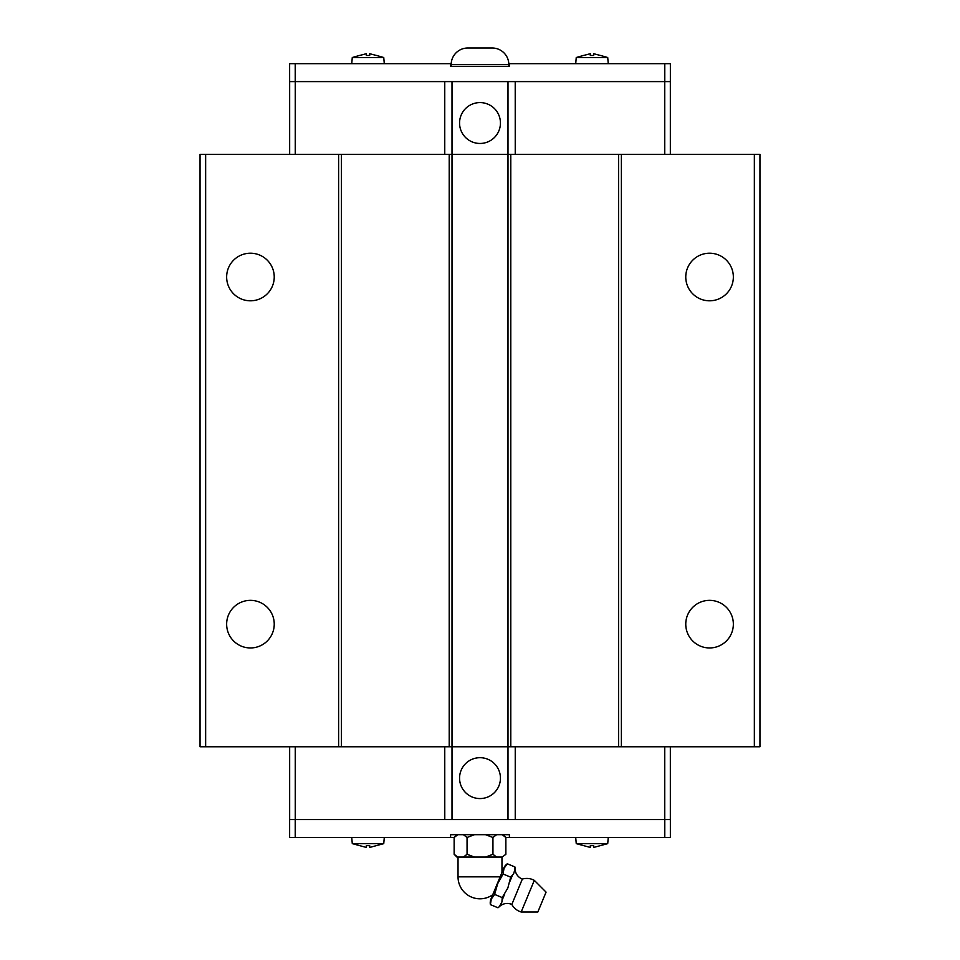 <?xml version="1.0" encoding="UTF-8"?>
<svg xmlns="http://www.w3.org/2000/svg" width="960" height="960" viewBox="0 0 960 960"><rect width="100%" height="100%" fill="white"/><g stroke="black" fill="none" stroke-linecap="round" stroke-linejoin="round"><path stroke-width="1.44" d="M499.644 906.156L501.924 902.016L502.212 897.564L507.864 887.94L510.672 877.14L513.612 873.792L515.064 868.944A11.316 11.316 0 0 0 522.336 879.072L511.836 904.452A11.316 11.316 0 0 0 499.524 906.468A10.188 10.188 0 0 1 497.976 907.776L499.524 906.468M274.236 624.156A23.796 23.796 0 0 1 250.44 647.952A23.796 23.796 0 0 1 226.644 624.156A23.796 23.796 0 0 1 250.44 600.36A23.796 23.796 0 0 1 274.236 624.156M274.236 277.008A23.796 23.796 0 0 1 250.44 300.804A23.796 23.796 0 0 1 226.644 277.008A23.796 23.796 0 0 1 250.44 253.212A23.796 23.796 0 0 1 274.236 277.008M733.356 624.156A23.796 23.796 0 0 1 709.56 647.952A23.796 23.796 0 0 1 685.764 624.156A23.796 23.796 0 0 1 709.56 600.36A23.796 23.796 0 0 1 733.356 624.156M733.356 277.008A23.796 23.796 0 0 1 709.56 300.804A23.796 23.796 0 0 1 685.764 277.008A23.796 23.796 0 0 1 709.56 253.212A23.796 23.796 0 0 1 733.356 277.008M459.564 778.128A20.436 20.436 0 0 1 480 757.692A20.436 20.436 0 0 1 500.436 778.128A20.436 20.436 0 0 1 480 798.564A20.436 20.436 0 0 1 459.564 778.128M608.256 837.48L607.716 843.636L593.664 847.44L593.664 845.676L590.304 845.676L593.664 845.676M590.304 845.676L590.304 847.44L576.252 843.636L575.712 837.48M576.252 843.636L607.716 843.636M384.288 837.48L383.748 843.636L369.696 847.44L369.696 845.676L366.336 845.676L369.696 845.676M366.336 845.676L366.336 847.44L352.284 843.636L351.744 837.48M352.284 843.636L383.748 843.636M534.3 880.356L546.072 892.128L537.84 912L521.184 912L534.3 880.356A15.708 15.708 0 0 0 522.336 879.072M511.836 904.452A15.708 15.708 0 0 0 521.184 912M501.972 857.076L501.972 872.424L503.688 868.272L491.004 898.908A10.188 10.188 0 0 0 490.392 904.632L497.976 907.776M491.004 898.908L492.72 894.756A21.972 21.972 0 0 1 458.028 876.84L458.028 857.076M490.392 904.632L491.304 899.028L494.628 894.42L497.652 883.716L503.088 873.996L503.988 868.392L507.312 863.784A10.188 10.188 0 0 0 503.688 868.272M504.696 893.976L502.248 899.892M512.34 875.52L509.892 881.436M515.064 868.944A10.188 10.188 0 0 0 514.896 866.928L514.932 869.256M456.936 857.076L454.14 854.28L457.836 857.076L456.936 857.076M505.86 854.28L502.164 857.076L505.872 854.28L505.86 837.48L503.064 834.684M456.936 834.684L454.14 837.48L454.14 854.28M500.436 123.024A20.436 20.436 0 0 1 480 143.46A20.436 20.436 0 0 1 459.564 123.024A20.436 20.436 0 0 1 480 102.588A20.436 20.436 0 0 1 500.436 123.024M508.836 66.48L508.836 64.632L451.164 64.632L451.164 66.48M451.164 64.632A16.632 16.632 0 0 1 467.796 48L492.204 48A16.632 16.632 0 0 1 508.836 64.632M351.744 63.672L352.284 57.516L359.616 55.428M376.416 55.428L383.748 57.516L384.288 63.672M383.748 57.516L352.284 57.516M376.416 55.476L369.696 53.712L369.696 55.476L366.336 55.476L366.336 53.712L359.616 55.476M575.712 63.672L576.252 57.516L583.584 55.428M600.384 55.428L607.716 57.516L608.256 63.672M607.716 57.516L576.252 57.516M600.384 55.476L593.664 53.712L593.664 55.476L590.304 55.476L590.304 53.712L583.584 55.476M664.776 81.6L664.776 63.672L670.368 63.672L670.368 81.6L515.22 81.6L515.244 154.38M444.756 154.38L444.756 81.6L289.632 81.6L289.632 63.672L451.188 63.672M590.304 55.476L593.664 55.476M366.336 55.476L369.696 55.476M664.776 63.672L509.4 63.672L509.4 66.48L450.6 66.48L450.6 63.672M295.224 81.6L295.224 63.672M515.22 81.6L444.78 81.6M621.384 154.38L621.384 746.772L759.96 746.772L759.96 154.38L507.996 154.38L507.996 81.6M341.424 746.772L338.616 746.772L338.616 154.38L341.424 154.38L341.424 746.772L507.996 746.772L507.996 154.38L452.004 154.38L452.004 81.6M295.26 154.38L295.26 81.6M670.344 154.38L670.344 81.6M664.74 154.38L664.74 81.6M289.656 154.38L289.656 81.6M295.224 819.564L295.224 837.48L289.632 837.48L289.632 819.564L444.78 819.564L444.756 746.772M515.244 746.772L515.244 819.564L670.368 819.564L670.368 837.48L505.86 837.48L502.164 834.684M496.632 834.684L492.924 837.48M492.924 854.28L496.632 857.076L485.532 857.076L492.948 854.28L492.936 837.48L485.532 834.684M467.076 837.48L463.368 834.684M474.468 834.684L467.052 837.48L467.064 854.28L474.468 857.076L463.368 857.076L467.076 854.28M457.836 834.684L454.128 837.48L450.6 837.48L450.6 834.684L509.4 834.684L509.4 837.48M457.836 857.076L463.368 857.076M496.632 857.076L502.164 857.076M474.468 857.076L485.532 857.076M494.616 894.42L502.212 897.564M503.076 873.996L510.672 877.14M507.312 863.784L514.896 866.928M664.776 819.564L664.776 837.48M295.224 837.48L450.6 837.48M444.78 819.564L515.22 819.564M341.424 154.38L452.004 154.38L452.004 819.564M621.384 746.772L507.996 746.772L507.996 819.564M664.74 746.772L664.74 819.564M289.656 746.772L289.656 819.564M295.26 746.772L295.26 819.564M670.344 746.772L670.344 819.564M338.616 154.38L200.04 154.38L200.04 746.772L338.616 746.772M449.208 746.772L449.208 154.38M510.792 154.38L510.792 746.772M618.576 154.38L618.576 746.772M754.356 154.38L754.356 746.772M205.644 154.38L205.644 746.772M500.136 876.84L458.028 876.84"/></g></svg>
